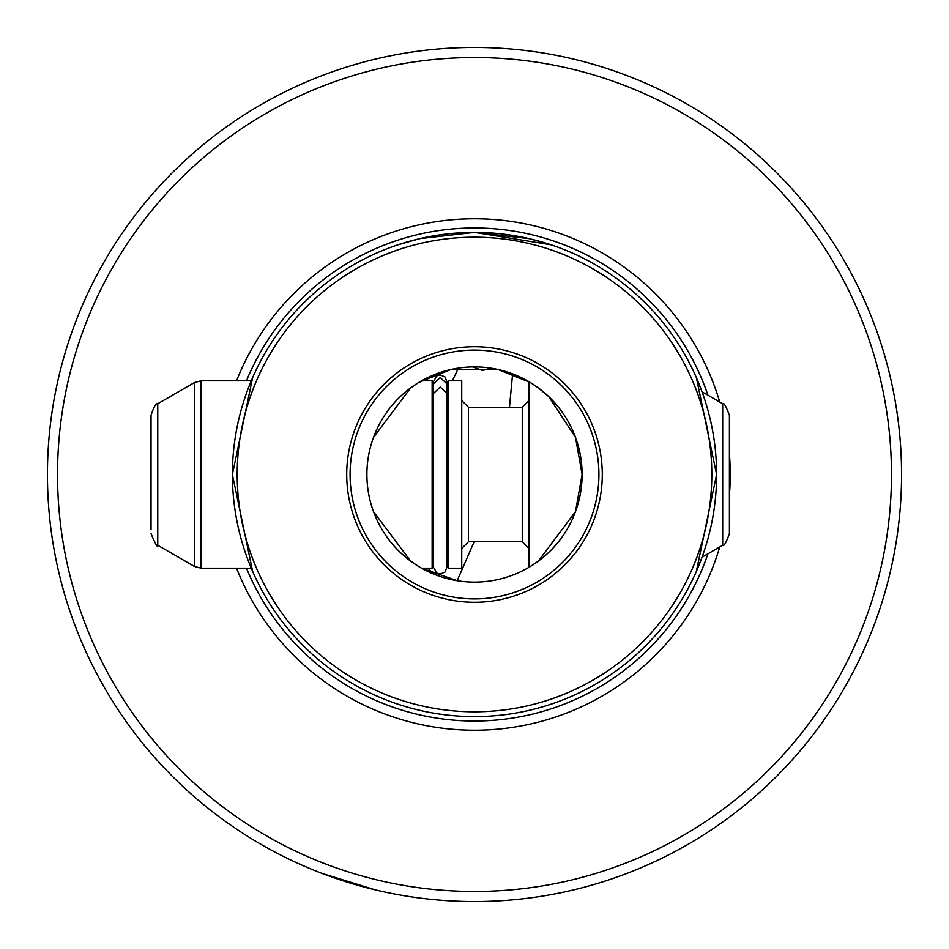 <?xml version="1.0" encoding="UTF-8"?>
<svg xmlns="http://www.w3.org/2000/svg" width="949" height="949" viewBox="0 0 949 949"><rect width="100%" height="100%" fill="white"/><g stroke="black" fill="none" stroke-linecap="round" stroke-linejoin="round"><path stroke-width="1.42" d="M452.305 380.822L458.45 368.105M722.675 545.272L702.046 557.182L696.341 571.476L716.602 474.5A242.102 242.102 0 0 1 474.5 716.602A242.102 242.102 0 0 1 232.398 474.5A242.102 242.102 0 0 1 474.5 232.398L419.849 238.638L397.916 244.818L419.849 238.638L474.5 232.398L529.151 238.638L551.084 244.818L474.5 232.398A242.102 242.102 0 0 1 716.602 474.5L696.341 377.524L702.046 391.818L722.675 403.728L722.675 545.272C723.826 546.671 726.068 542.792 729.401 533.623L729.401 529.767M251.248 380.822L252.659 377.524L232.398 474.5L252.659 571.476L251.248 568.178L201.034 568.178L201.034 380.822L251.248 380.822M507.608 372.115L512.602 373.87L509.471 407.251M322.008 873.4L375.377 889.889L322.008 873.4M481.843 370.513L491.452 368.248M432.566 573.599L428.082 568.178M47.45 474.5A427.05 427.05 0 0 1 474.5 47.45A427.05 427.05 0 0 1 901.55 474.5A427.05 427.05 0 0 1 474.5 901.55A427.05 427.05 0 0 1 47.45 474.5M530.159 382.411L538.332 387.88L548.7 396.575L575.485 437.347L582.105 474.5A107.605 107.605 0 0 1 474.5 582.105A107.605 107.605 0 0 1 366.895 474.5A107.605 107.605 0 0 1 474.5 366.895A107.605 107.605 0 0 1 582.105 474.5L575.485 511.641L538.344 561.12L530.04 566.66M350.086 474.5A124.414 124.414 0 0 0 474.5 598.914A124.414 124.414 0 0 0 598.914 474.5A124.414 124.414 0 0 0 474.5 350.086A124.414 124.414 0 0 0 350.086 474.5M346.717 474.5A127.783 127.783 0 0 0 474.5 602.283A127.783 127.783 0 0 0 602.283 474.5A127.783 127.783 0 0 0 474.5 346.717A127.783 127.783 0 0 0 346.717 474.5M474.12 541.749L457.181 580.705L421.57 568.178L432.139 568.178L432.139 380.822L421.57 380.822M418.96 566.66L410.668 561.12L373.515 511.653M530.313 382.506L497.905 369.469L451.095 369.469L418.687 382.506L451.095 369.469L497.905 369.469L530.313 382.506M498.557 369.624L495.936 369.054M486.398 367.56L485.093 367.417M463.539 367.453L462.246 367.595M57.533 474.5A416.967 416.967 0 0 1 474.5 57.533A416.967 416.967 0 0 1 891.467 474.5A416.967 416.967 0 0 1 474.5 891.467A416.967 416.967 0 0 1 57.533 474.5M711.797 474.5A237.297 237.297 0 0 0 474.5 237.203A237.297 237.297 0 0 0 237.203 474.5A237.297 237.297 0 0 0 474.5 711.797A237.297 237.297 0 0 0 711.797 474.5M729.401 453.99A255.72 255.72 0 0 1 729.401 495.01M719.733 546.968A255.72 255.72 0 0 1 236.55 568.178M236.55 380.822A255.72 255.72 0 0 1 719.733 402.032M482.946 370.549L472.495 366.919M418.841 382.411L410.668 387.88L373.515 437.347M722.675 403.728C723.826 402.329 726.068 406.208 729.401 415.377L729.401 533.623M528.984 381.712L528.984 567.288M448.284 386.919L448.284 568.178L461.736 568.178L461.736 380.822L448.284 380.822L448.284 386.919M157.759 403.728L194.32 382.625L194.32 566.375L157.759 545.272L157.759 403.728C156.111 402.839 153.868 406.718 151.033 415.377L151.033 529.767M446.849 382.827L446.943 381.688L446.943 383.882L440.217 377.524L433.491 383.882L433.491 381.688L436.789 375.899L440.217 374.962L444.891 376.86L446.943 381.688L446.943 392.21M440.217 387.085L446.943 393.432L446.943 567.312L444.891 572.14L440.217 574.038L436.979 573.196L433.491 567.312L433.491 393.432L440.217 387.085M707.942 553.777A246.538 246.538 0 0 1 246.455 568.178M246.455 380.822A246.538 246.538 0 0 1 707.942 395.223M522.258 541.749L468.462 541.749L468.462 407.251L522.258 407.251L522.258 541.749L528.984 548.475M446.943 567.312L446.943 556.79L448.284 561.25M446.837 392.352L448.284 387.75M522.258 407.251L528.984 400.525M468.462 407.251L461.736 400.525M433.586 392.352L432.139 387.75M194.32 566.375L201.034 568.178M157.759 545.272C157.795 548.249 155.553 544.358 151.033 533.623M194.32 382.625L201.034 380.822M433.491 567.312L433.491 556.79L432.139 561.25M468.462 541.749L461.736 548.475M433.491 392.21L433.586 382.827"/></g></svg>
